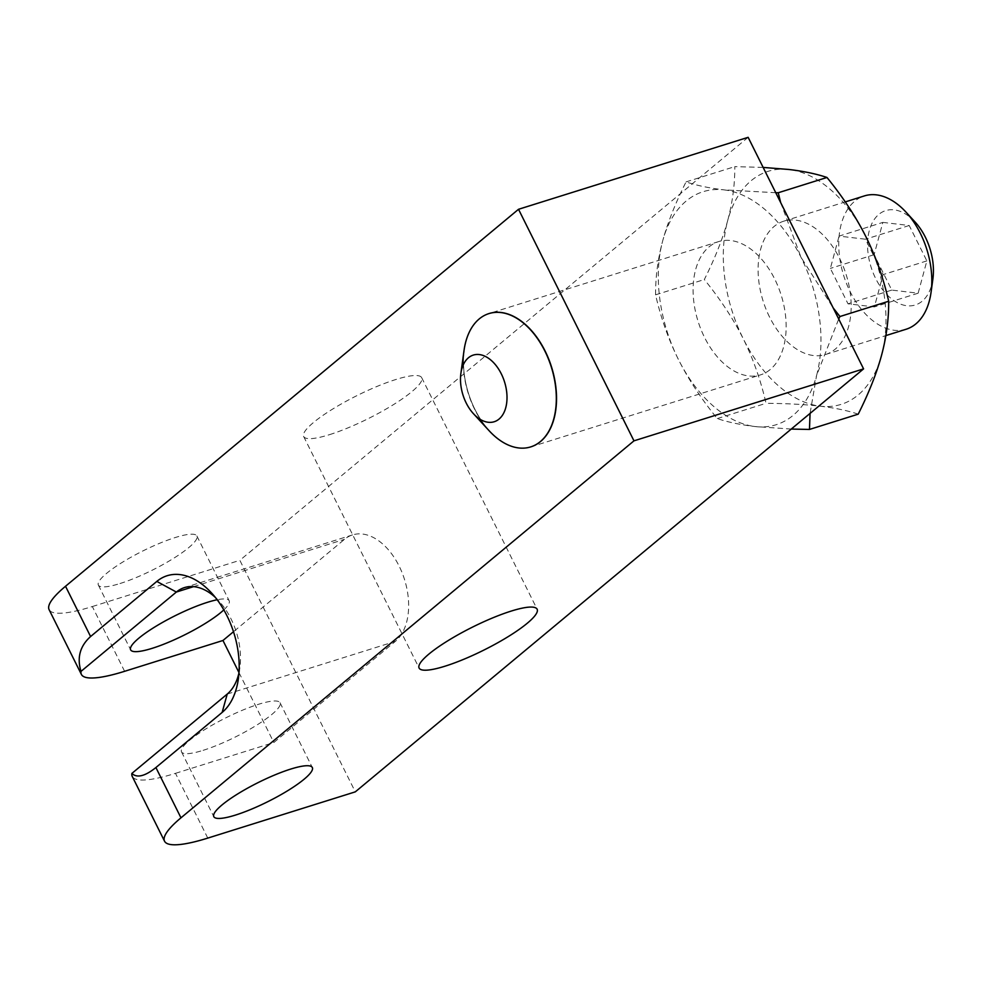 <?xml version="1.0" encoding="UTF-8"?>
<svg xmlns="http://www.w3.org/2000/svg" width="982" height="982" viewBox="0 0 982 982"><rect width="100%" height="100%" fill="white"/><g stroke="black" fill="none" stroke-linecap="round" stroke-linejoin="round"><path stroke-width="0.74" stroke-dasharray="4.91 3.68" d="M748.137 137.32L239.854 560.317L355.3 791.86M124.616 671.307L92.333 606.545A110.082 21.395 -26.5 0 1 49.1 609.662M92.333 606.545L239.854 560.317M329.547 434.645A65.941 12.815 153.5 0 0 393.021 404.903A65.941 12.815 153.5 0 0 421.683 377.665A65.941 12.815 153.5 0 0 395.783 379.531A65.941 12.815 153.5 0 0 332.321 409.273A65.941 12.815 153.5 0 0 303.659 436.511A65.941 12.815 153.5 0 0 329.547 434.645M119.976 583.541A55.041 10.692 153.5 0 0 172.955 558.721A55.041 10.692 153.5 0 0 196.879 535.976A55.041 10.692 153.5 0 0 175.262 537.535A55.041 10.692 153.5 0 0 122.284 562.355A55.041 10.692 153.5 0 0 98.36 585.1A55.041 10.692 153.5 0 0 119.976 583.541M203.139 750.334A55.041 10.692 153.5 0 0 256.106 725.514A55.041 10.692 153.5 0 0 280.042 702.768A55.041 10.692 153.5 0 0 258.426 704.327A55.041 10.692 153.5 0 0 205.447 729.147A55.041 10.692 153.5 0 0 181.523 751.893A55.041 10.692 153.5 0 0 203.139 750.334M223.822 609.896A55.041 10.692 153.5 0 0 229.162 600.726A55.041 10.692 153.5 0 0 217.157 599.757M207.779 838.1L175.483 773.337A110.082 21.395 -26.5 0 1 132.263 776.455M175.483 773.337L273.843 742.515L395.365 641.381A58.122 36.26 -107.4 0 0 402.08 572.653A58.122 36.26 -107.4 0 0 352.55 534.908A58.122 36.26 -107.4 0 0 344.498 539.339L233.495 631.721M791.271 429.06L755.244 426.569C740.489 424.801 727.834 422.15 717.29 418.59C701.258 398.888 688.259 379.113 678.304 359.252C668.435 339.355 660.861 317.886 655.583 294.821C655.473 276.998 657.842 259.027 662.678 240.909C667.625 222.754 675.407 203.09 686.05 181.903C696.606 185.463 709.25 188.114 724.004 189.87A122.099 76.179 -107.4 0 0 662.678 240.909A122.099 76.179 -107.4 0 0 678.304 359.252A122.099 76.179 -107.4 0 0 755.244 426.569A122.099 76.179 -107.4 0 0 816.57 375.529L810.064 413.41M775.768 192.718L724.004 189.87A122.099 76.179 72.6 0 1 800.956 257.186A122.099 76.179 72.6 0 1 816.57 375.529L838.726 318.99M530.783 446.871A69.857 43.576 72.6 0 1 474.92 409.384A69.857 43.576 72.6 0 1 489.011 313.565M215.365 597.424A58.122 36.26 72.6 0 1 218.937 601.009A58.122 36.26 72.6 0 1 239.878 667.809A58.122 36.26 72.6 0 1 238.982 672.793M238.994 672.621L273.843 742.515M489.183 430.803A69.857 43.576 -107.4 0 1 474.711 409.445A69.857 43.576 72.6 0 1 464.02 350.513M906.165 329.228A69.857 43.576 72.6 0 1 850.191 291.764A69.857 43.576 72.6 0 1 864.393 195.909M769.557 317.039A69.857 43.576 72.6 0 1 783.746 221.183A69.857 43.576 72.6 0 1 839.72 258.647A69.857 43.576 72.6 0 1 825.531 354.502A69.857 43.576 72.6 0 1 769.557 317.039M858.219 414.159C847.662 410.599 835.007 407.947 820.265 406.192C805.412 404.461 787.331 403.504 766.034 403.307C760.743 380.243 753.169 358.761 743.313 338.876C733.358 319.015 720.358 299.228 704.327 279.539C714.97 258.34 722.752 238.675 727.699 220.533A122.099 76.179 72.6 0 1 789.025 169.493A122.099 76.179 72.6 0 1 865.964 236.809A122.099 76.179 72.6 0 1 881.591 355.153A122.099 76.179 72.6 0 1 820.265 406.192A122.099 76.179 72.6 0 1 743.313 338.876A122.099 76.179 72.6 0 1 727.699 220.533C732.535 202.415 734.904 184.444 734.794 166.621L763.149 167.419M780.69 202.599L800.956 257.186L833.239 307.992M686.05 181.903L734.794 166.621M655.583 294.821L704.327 279.539M717.29 418.59L766.034 403.307M932.9 278.863A49.456 30.847 72.6 0 1 909.209 305.881A49.456 30.847 72.6 0 1 875.649 278.471A49.456 30.847 72.6 0 1 874.385 219.293A49.456 30.847 72.6 0 1 915.077 222.006M882.843 222.398L909.209 225.504L926.861 260.905L918.145 293.201L891.779 290.095L874.127 254.694L882.843 222.398L839.082 236.11L865.449 239.215L883.1 274.616L874.385 306.924L848.018 303.819L830.367 268.405L839.082 236.11M909.209 225.504L865.449 239.215M874.127 254.694L830.367 268.405M891.779 290.095L848.018 303.819M918.145 293.201L874.385 306.924M926.861 260.905L883.1 274.616M709.053 246.899A69.857 43.576 72.6 0 1 718.738 241.56A69.857 43.576 72.6 0 1 778.26 286.94A69.857 43.576 72.6 0 1 770.207 369.539A69.857 43.576 72.6 0 1 760.522 374.878A69.857 43.576 72.6 0 1 700.988 329.498A69.857 43.576 72.6 0 1 709.053 246.899M718.738 241.56L489.11 313.528A69.857 43.576 -107.4 0 0 479.425 318.868A69.857 43.576 -107.4 0 0 471.36 401.466A69.857 43.576 -107.4 0 0 530.894 446.847L760.522 374.878M227.223 694.078L395.365 641.381M193.552 586.647L344.498 539.339M280.042 702.768L312.325 767.519M196.879 535.976L229.162 600.726M181.523 751.893L213.806 816.643M98.36 585.1L130.643 649.851M421.683 377.665L537.129 609.208M303.659 436.511L419.105 668.055M218.937 601.009L211.498 592.919M239.878 667.809L238.38 678.697M352.55 534.908L184.407 587.604M783.746 221.183L845.269 201.911M825.531 354.502L885.874 335.586"/><path stroke-width="1.47" d="M863.583 368.876L633.967 440.844L180.97 817.822A110.082 21.395 153.5 0 0 164.546 841.206A110.082 21.395 153.5 0 0 207.779 838.1L355.3 791.86L863.583 368.876L748.137 137.32L518.521 209.289L65.524 586.266A110.082 21.395 -26.5 0 0 49.1 609.662L81.383 674.413A110.082 21.395 153.5 0 0 124.616 671.307L222.963 640.485L238.994 672.621M235.422 815.097A55.041 10.692 153.5 0 0 288.401 790.264A55.041 10.692 153.5 0 0 312.325 767.519A55.041 10.692 153.5 0 0 290.709 769.078A55.041 10.692 153.5 0 0 237.73 793.91A55.041 10.692 153.5 0 0 213.806 816.643A55.041 10.692 153.5 0 0 235.422 815.097M217.157 599.757A55.041 10.692 153.5 0 0 207.546 602.285A55.041 10.692 153.5 0 0 154.579 627.117A55.041 10.692 153.5 0 0 130.643 649.851A55.041 10.692 153.5 0 0 152.259 648.304A55.041 10.692 153.5 0 0 223.822 609.896M164.546 841.206L132.263 776.455A110.082 21.395 -26.5 0 1 131.87 773.435C136.964 778.247 144.968 776.283 155.905 767.543L222.141 712.429L227.223 694.078L131.87 773.435M444.993 666.201A65.941 12.815 153.5 0 0 508.467 636.459A65.941 12.815 153.5 0 0 537.129 609.208A65.941 12.815 153.5 0 0 511.229 611.074A65.941 12.815 153.5 0 0 447.767 640.816A65.941 12.815 153.5 0 0 419.105 668.055A65.941 12.815 153.5 0 0 444.993 666.201M518.521 209.289L633.967 440.844M81.383 674.413A110.082 21.395 153.5 0 1 80.99 671.393C76.817 657.633 80.021 646.009 90.59 636.532L156.825 581.418A74.62 46.547 72.6 0 1 211.498 592.919A74.62 46.547 72.6 0 1 238.38 678.697A74.62 46.547 72.6 0 1 222.141 712.429M489.011 313.565A69.857 43.576 72.6 0 1 489.11 313.528A69.857 43.576 72.6 0 1 545.084 350.991A69.857 43.576 72.6 0 1 530.894 446.847A69.857 43.576 72.6 0 1 530.783 446.871M80.99 671.393L176.355 592.048A58.122 36.26 72.6 0 1 184.407 587.604A58.122 36.26 72.6 0 1 215.365 597.424M238.982 672.793A58.122 36.26 72.6 0 1 227.223 694.078M233.495 631.721L222.963 640.485M460.865 373.541A34.922 21.788 72.6 0 1 477.583 354.453A34.922 21.788 72.6 0 1 501.286 373.823A34.922 21.788 -107.4 0 1 502.183 415.619A34.922 21.788 -107.4 0 1 473.447 413.692A34.922 21.788 -107.4 0 1 466.205 403.013A34.922 21.788 72.6 0 1 460.865 373.541L464.02 350.513A69.857 43.576 72.6 0 1 488.901 313.602A69.857 43.576 72.6 0 1 544.875 351.053A69.857 43.576 -107.4 0 1 530.685 446.908L530.894 446.847A69.857 43.576 -107.4 0 0 540.579 441.507A69.857 43.576 -107.4 0 0 548.643 358.909A69.857 43.576 -107.4 0 0 489.11 313.528L488.901 313.602M845.269 201.911L864.393 195.909A69.857 43.576 72.6 0 1 905.895 212.014A69.857 43.576 72.6 0 1 920.367 233.372A69.857 43.576 72.6 0 1 931.059 292.317A69.857 43.576 72.6 0 1 906.165 329.228L885.874 335.586M473.447 413.692L489.183 430.803A69.857 43.576 -107.4 0 0 530.685 446.908M763.149 167.419L789.025 169.493C803.779 171.249 816.435 173.912 826.979 177.472C843.01 197.173 856.009 216.948 865.964 236.809C875.834 256.707 883.407 278.176 888.685 301.241C888.796 319.064 886.427 337.035 881.591 355.153C876.644 373.307 868.849 392.972 858.219 414.159L809.475 429.441L791.271 429.06M833.239 307.992L839.941 316.523L838.726 318.99M839.941 316.523L888.685 301.241M810.064 413.41L809.475 429.441M775.768 192.718L778.235 192.754L780.69 202.599M778.235 192.754L826.979 177.472M905.895 212.014L915.077 222.006A49.456 30.847 72.6 0 1 925.326 237.128A49.456 30.847 72.6 0 1 932.9 278.863L931.059 292.317M180.97 817.822L155.905 767.543M90.59 636.532L65.524 586.266M156.825 581.418L176.355 592.048L193.552 586.647"/></g></svg>
